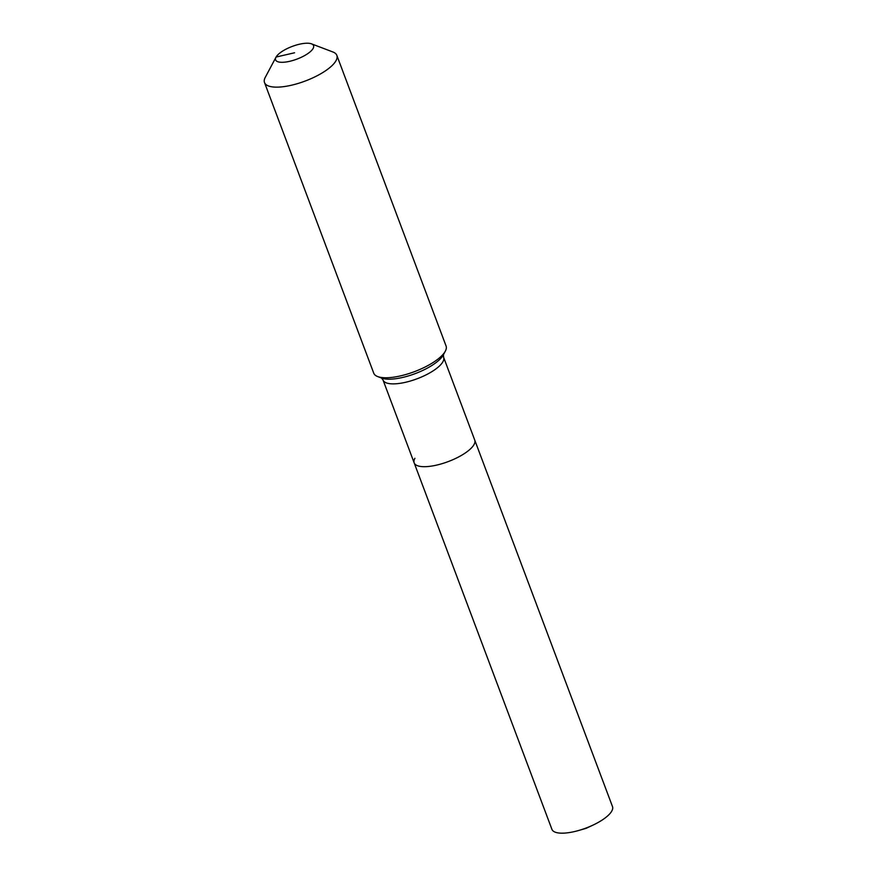 <?xml version="1.0" encoding="UTF-8"?>
<svg xmlns="http://www.w3.org/2000/svg" width="877" height="877" viewBox="0 0 877 877"><rect width="100%" height="100%" fill="white"/><g stroke="black" fill="none" stroke-linecap="round" stroke-linejoin="round"><path stroke-width="1.32" d="M381.517 378.02L383.041 380.048A32.361 10.798 159.4 0 0 405.602 382.273A32.361 10.798 159.4 0 0 442.863 361.839A32.361 10.798 159.4 0 0 443.609 357.279L612.486 806.566A32.361 10.798 159.4 0 1 611.74 811.137A32.361 10.798 159.4 0 1 592.896 825.158A32.361 10.798 159.4 0 1 578.897 830.42A32.361 10.798 159.4 0 1 551.918 829.335L414.163 462.859A32.361 10.798 159.4 0 1 414.92 458.287M474.742 440.09A32.361 10.798 159.4 0 1 473.986 444.65A32.361 10.798 159.4 0 1 442.457 463.549A32.361 10.798 159.4 0 1 414.163 462.859A32.361 10.798 159.4 0 0 442.457 463.549A32.361 10.798 159.4 0 0 473.986 444.65A32.361 10.798 159.4 0 0 474.742 440.09M276.08 57.038A20.281 6.775 159.4 0 1 292.381 46.36A20.281 6.775 159.4 0 1 311.499 43.85A20.281 6.775 159.4 0 1 313.1 48.498A20.281 6.775 159.4 0 1 289.925 61.258A20.281 6.775 159.4 0 1 275.992 57.202A20.281 6.775 159.4 0 1 276.08 57.038L294.584 52.773M311.499 43.85L332.887 51.973A38.632 12.892 159.4 0 1 336.845 55.372A38.632 12.892 159.4 0 1 335.935 60.82A38.632 12.892 159.4 0 1 298.29 83.392A38.632 12.892 159.4 0 1 264.514 82.559A38.632 12.892 159.4 0 1 265.249 77.395L275.992 57.202M336.845 55.372L446.075 345.998A38.632 12.892 159.4 0 1 445.341 351.151A38.632 12.892 159.4 0 1 445.176 351.447A38.632 12.892 159.4 0 1 414.119 371.782A38.632 12.892 159.4 0 1 377.702 376.573A38.632 12.892 159.4 0 1 373.745 373.185L264.514 82.559M443.466 354.681A35.19 11.741 159.4 0 1 443.323 354.944A35.19 11.741 159.4 0 1 443.17 355.218A35.19 11.741 159.4 0 1 402.664 377.439A35.19 11.741 159.4 0 1 381.725 378.108L377.702 376.573M578.897 830.42L586.11 828.337L592.896 825.158M443.609 357.279L443.422 354.757M443.323 354.944L445.341 351.151M383.041 380.048L414.163 462.859"/></g></svg>
